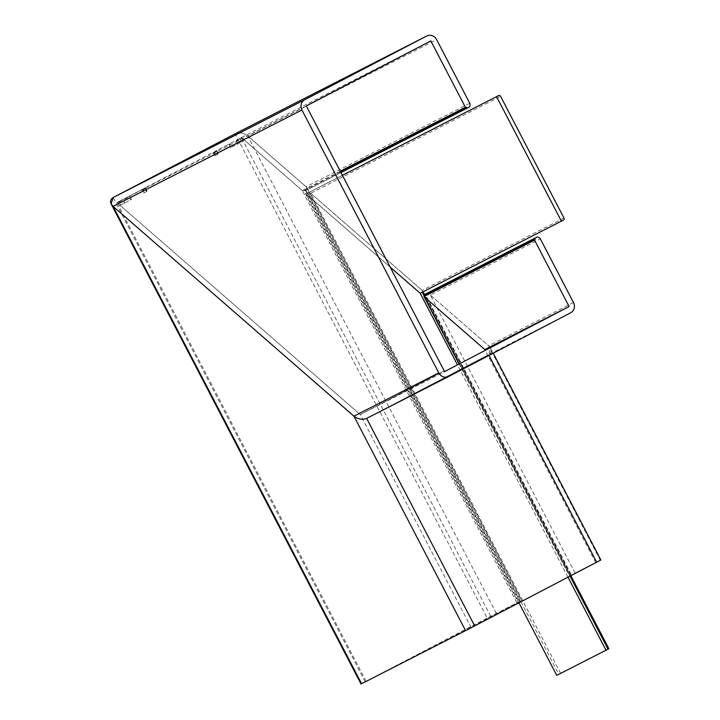 <?xml version="1.0" encoding="UTF-8"?>
<svg xmlns="http://www.w3.org/2000/svg" width="720" height="720" viewBox="0 0 720 720"><rect width="100%" height="100%" fill="white"/><g stroke="black" fill="none" stroke-linecap="round" stroke-linejoin="round"><path stroke-width="0.54" stroke-dasharray="3.6 2.7" d="M424.251 295.542L570.105 575.721L569.466 576.054L595.746 562.644L471.213 627.705L366.129 681.345L516.942 602.865L302.31 190.575L241.965 137.997L240.048 138.996L241.965 137.997L241.677 137.448L237.861 139.437A4.68 4.302 63 0 0 236.25 140.985L240.048 138.996A4.68 4.302 63 0 0 237.861 139.437L228.969 144.081A1.557 1.431 -117 0 1 228.978 144.081A1.557 1.431 -117 0 1 230.274 144.108L228.744 144.198L230.274 144.108L231.786 147.015L237.762 143.892L243.477 140.904L241.965 137.997L302.31 190.575L303.84 190.638L302.31 190.575L340.254 171.207M231.786 147.015L241.56 141.903L240.048 138.996L237.672 139.536L236.25 140.985L237.762 143.892M215.316 155.61L214.866 155.853L213.066 152.388L145.314 187.785L145.026 188.64A2.187 2.007 63 0 0 145.251 188.055A0.621 0.576 -117 0 1 145.53 187.677L142.119 189.459A0.621 0.576 -117 0 1 142.596 189.441A2.187 2.007 63 0 0 143.199 189.594L142.452 189.513L144.153 192.789L143.703 193.023L141.903 189.567L129.627 195.984L129.123 196.956A1.557 1.431 -117 0 1 129.852 195.867L117.144 202.509L117.432 203.058L360.297 414.63L444.168 370.818L360.297 414.63L117.432 203.058L118.719 206.082L124.659 202.977L123.147 200.079L129.123 196.956L123.147 200.079L120.771 200.61L117.432 203.058L123.147 200.079A4.68 4.302 63 0 0 120.987 200.502A4.68 4.302 63 0 0 120.951 200.511A4.68 4.302 63 0 0 119.34 202.059L120.852 204.966L131.427 199.44L130.635 199.854L129.123 196.956L129.627 195.984L141.903 189.567L145.026 188.64L145.314 187.785L213.066 152.388L216.189 151.461L216.477 150.606L228.744 144.198L216.477 150.606L216.189 151.461A2.187 2.007 63 0 0 216.414 150.876A0.621 0.576 -117 0 1 216.693 150.498L213.282 152.28A0.621 0.576 -117 0 1 213.759 152.262A2.187 2.007 63 0 0 214.362 152.415L213.066 152.388L213.615 152.343L215.316 155.61L215.874 155.322L217.701 154.368L216.189 151.461L214.362 152.415L215.874 155.322M425.259 294.138L430.335 295.02L488.646 345.807C492.066 349.353 492.057 352.296 488.628 354.654L490.626 348.255L488.646 345.807L430.335 295.02L425.259 294.138L571.473 575.001L570.933 575.289L424.719 294.417M489.033 355.428L488.628 354.654L366.633 418.383L488.628 354.654L570.726 312.75M235.116 133.803C239.346 132.156 243.576 132.885 247.806 136.008L306.117 186.804C307.485 188.217 307.476 189.396 306.108 190.341L306.909 187.776L306.117 186.804L247.806 136.008C243.576 132.885 239.346 132.156 235.116 133.803L487.206 618.066L521.694 600.381L520.02 601.263L306.108 190.341L468.657 107.37M305.559 190.62L340.956 172.557L305.568 190.62L303.84 190.638L305.568 190.62L519.489 601.542L520.02 601.263M471.213 627.705L360.297 414.63L444.582 371.61M241.677 137.448L430.83 40.896M117.144 202.509L306.297 105.957M145.026 188.64L143.199 189.594L144.711 192.501L146.547 191.547L145.026 188.64M144.153 192.789L144.711 192.501M146.547 191.547L143.703 193.023M217.701 154.368L214.866 155.853M241.56 141.903L243.477 140.904M124.659 202.977L130.635 199.854M118.944 205.965L120.852 204.966M516.942 602.865L519.489 601.542M458.676 363.231L569.466 576.054M570.105 575.721L570.933 575.289M571.473 575.001L600.849 559.989M361.026 684L487.206 618.066M595.746 562.644L484.83 349.569M490.662 616.284L243.252 141.012M366.129 681.345L118.719 206.082M422.226 292.212L420.183 293.256L422.217 292.194L422.217 290.421L422.217 292.194L563.427 220.122M342.414 175.338L306.099 193.869L342.396 175.32L308.133 192.807L310.671 193.248L422.217 290.421L310.671 193.248L308.133 192.807L558.783 674.298L608.76 648.774L423.063 291.78M308.133 192.807L306.099 193.869L390.195 267.129L306.099 193.869L518.967 602.784M556.749 675.36L558.783 674.298M567.981 577.179L457.056 364.086M129.852 195.867L131.427 199.44M146.808 191.403L145.251 188.055M217.971 154.224L216.414 150.876M216.693 150.498L218.277 154.071M145.53 187.677L147.114 191.241M340.605 171.873L303.84 190.638L518.112 602.262M469.764 103.275L306.117 186.804L521.469 600.498M496.296 613.35L247.806 136.008L436.626 39.627M573.48 302.508L488.646 345.807L600.282 560.268M575.109 573.12L430.335 295.02L540.342 238.869M230.544 147.654L228.744 144.198M365.211 681.795L113.121 197.541M563.976 218.07L422.217 290.421M560.601 673.362L310.671 193.248L500.589 96.318M570.015 576.117L424.269 296.145M490.626 348.255L493.218 353.241M306.909 187.776L521.694 600.381M570.852 575.676L424.512 294.552"/><path stroke-width="1.08" d="M484.83 349.569L569.115 306.549L534.537 240.12A1.557 1.431 63 0 0 535.086 238.977L424.251 295.542L423.972 296.55L484.83 349.569L423.972 296.55L425.259 294.138L424.251 295.542M425.259 294.138L536.382 237.411A3.123 2.871 63 0 0 536.364 237.429L425.259 294.138M448.623 376.542L366.633 418.383C362.403 420.039 358.173 419.301 353.943 416.187C358.173 419.301 362.403 420.039 366.633 418.383L448.677 376.506A7.803 7.173 63 0 0 448.731 376.479L570.726 312.75A7.803 7.173 63 0 0 573.48 302.508L540.342 238.869A3.123 2.871 63 0 0 536.382 237.411M113.121 197.541L304.686 99.765L426.672 36.027L235.116 133.803L113.121 197.541L111.123 203.931L113.103 206.379L353.943 416.187L113.103 206.379C109.692 202.842 109.692 199.89 113.121 197.541L235.224 133.749M340.254 171.207L465.408 107.325L430.83 40.896L306.297 105.957L444.582 371.61L569.115 306.549M426.672 36.027A7.803 7.173 63 0 1 426.726 36A7.803 7.173 63 0 1 436.626 39.627L469.764 103.275A3.123 2.871 63 0 1 468.657 107.37L468.126 107.649A1.557 1.431 63 0 1 466.659 107.532A1.557 1.431 63 0 0 465.408 107.325M534.537 240.12L423.972 296.55L458.676 363.231M438.777 372.879L301.932 109.998L113.103 206.379L361.593 683.721L465.579 630.639L353.943 416.187L438.777 372.879A7.803 7.173 63 0 0 448.677 376.506M424.719 294.417L536.364 237.429M304.686 99.765A7.803 7.173 63 0 0 301.932 109.998M535.824 237.708A1.557 1.431 63 0 0 535.086 238.977M493.218 353.241L600.849 559.989L596.664 562.194L489.033 355.428M366.633 418.383L474.678 625.923L596.664 562.194M474.678 625.923L465.579 630.639M361.593 683.721L361.026 684L111.123 203.931M457.056 364.086L420.183 293.256L390.195 267.129L420.183 293.256L563.427 220.122A1.557 1.431 63 0 0 563.976 218.07L500.589 96.318A1.557 1.431 63 0 0 498.6 95.598L342.396 175.32M496.566 96.66L561.393 221.184M518.967 602.784L556.749 675.36L606.006 650.223L567.981 577.179M606.006 650.223L608.04 649.161L570.015 576.117M608.76 648.774L608.04 649.161M466.659 107.532L340.605 171.873M468.099 107.658L340.956 172.557L468.108 107.658M424.269 296.145L422.226 292.212M426.726 36L235.17 133.776M608.877 648.72L570.852 575.676M424.512 294.552L423.063 291.78"/></g></svg>
